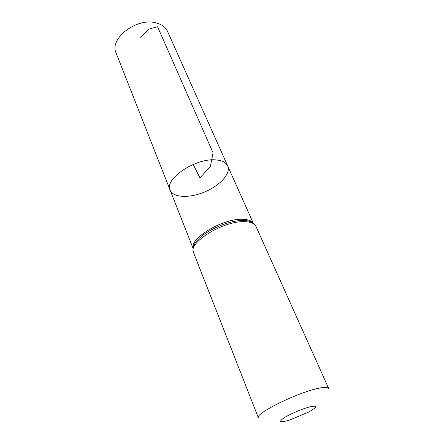 <?xml version="1.0" encoding="UTF-8"?>
<svg xmlns="http://www.w3.org/2000/svg" width="444" height="444" viewBox="0 0 444 444"><rect width="100%" height="100%" fill="white"/><g stroke="black" fill="none" stroke-linecap="round" stroke-linejoin="round"><path stroke-width="0.67" d="M216.2 159.962C222.261 160.534 226.09 162.526 227.694 165.934C231.074 173.476 219.958 185.592 204.745 191.913C189.588 198.357 173.154 197.824 170.13 190.126C163.941 179.01 196.043 157.52 216.2 159.962C222.261 160.534 226.09 162.526 227.694 165.934L167.538 31.385C165.557 27.117 161.66 24.265 155.844 22.822C136.486 17.405 108.947 38.856 116.089 53.014L170.13 190.126C163.941 179.01 196.043 157.52 216.2 159.962M310.184 406.782C318.093 405.233 317.454 407.048 308.264 412.237L289.732 420.024C280.258 422.793 278.172 422.2 283.472 418.231C289.238 414.385 302.653 408.635 310.184 406.782M255.927 226.357C254.495 223.354 250.616 221.795 244.289 221.678C223.199 220.807 187.734 242.851 193.545 252.581L258.414 417.876C254.506 413.886 296.42 392.912 317.898 388.433C324.359 387.007 327.938 386.985 328.643 388.356L255.927 226.357C254.418 223.215 251.126 221.306 246.07 220.629C249.312 220.973 251.726 221.828 253.302 223.193M193.196 164.435L199.944 177.916L210.334 166.439L213.081 152.875L157.581 26.762L149.256 28.988L139.927 37.712M193.14 248.252C189.677 238.284 222.794 218.442 242.313 219.303C247.78 219.397 251.382 220.64 253.119 223.038M193.123 248.49C193.251 246.409 194.328 244.089 196.353 241.53C204.129 231.135 228.815 220.041 243.301 220.49L246.07 220.629C249.961 221.101 252.264 221.878 252.975 222.96M253.285 223.182L227.694 165.934M193.123 248.468L170.13 190.126M193.545 252.581C192.357 249.3 193.295 245.615 196.353 241.53C193.961 244.638 192.907 246.831 193.184 248.096"/></g></svg>
